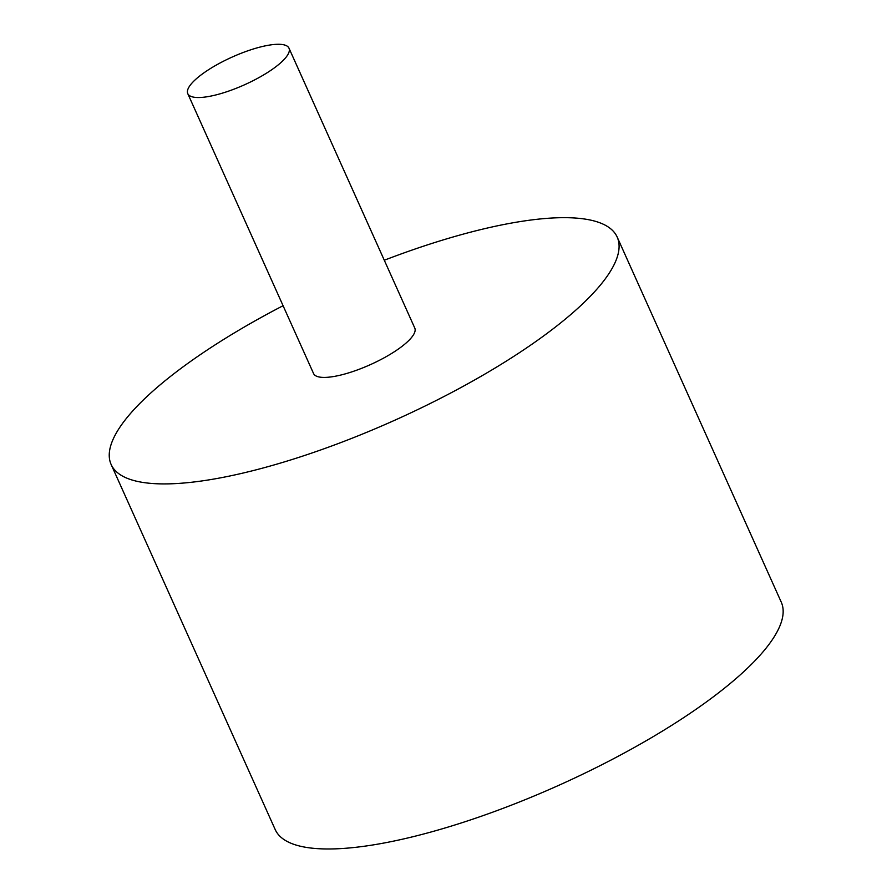 <?xml version="1.0" encoding="UTF-8"?>
<svg xmlns="http://www.w3.org/2000/svg" width="892" height="892" viewBox="0 0 892 892"><rect width="100%" height="100%" fill="white"/><g stroke="black" fill="none" stroke-linecap="round" stroke-linejoin="round"><path stroke-width="1.34" d="M218.852 94.162A55.482 15.175 -24.2 0 0 288.986 48.168A55.482 15.175 -24.2 0 0 232.154 57.066A55.482 15.175 -24.2 0 0 187.777 93.649A55.482 15.175 -24.2 0 0 218.852 94.162M288.986 48.168L414.769 328.044A55.482 15.175 155.8 0 1 344.635 374.049A55.482 15.175 155.8 0 1 313.56 373.536L187.777 93.649M384.296 260.23A277.401 75.887 155.8 0 1 461.811 234.518A277.401 75.887 155.8 0 1 617.186 237.071L781.258 602.145A277.401 75.887 155.8 0 1 559.34 785.072A277.401 75.887 155.8 0 1 275.204 829.571L111.143 464.509A277.401 75.887 155.8 0 1 283.076 305.722M617.186 237.071A277.401 75.887 155.8 0 1 395.267 420.009A277.401 75.887 155.8 0 1 111.143 464.509"/></g></svg>
